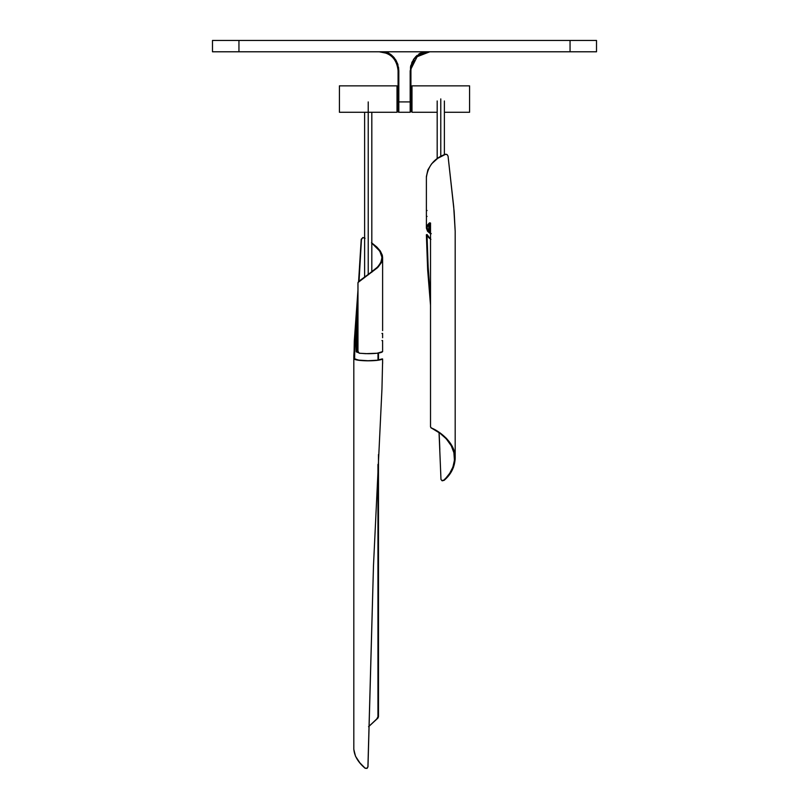 <?xml version="1.0" encoding="UTF-8"?>
<svg xmlns="http://www.w3.org/2000/svg" width="809" height="809" viewBox="0 0 809 809"><rect width="100%" height="100%" fill="white"/><g stroke="black" fill="none" stroke-linecap="round" stroke-linejoin="round"><path stroke-width="1.21" d="M212.484 40.45L596.516 40.45L596.516 51.786L596.516 40.45L570.052 40.45L570.052 51.786L596.516 51.786L570.052 51.786L570.052 40.45L238.948 40.45L238.948 51.786L570.052 51.786L238.948 51.786L238.948 40.45L212.484 40.45L212.484 51.786L238.948 51.786L212.484 51.786M410.173 70.808L410.921 70.686L410.921 101.752L410.921 70.686L410.173 70.848L413.632 59.33L423.178 51.786L415.705 56.721L413.318 59.805L410.517 67.005L410.173 101.914L398.827 101.914L398.827 112.269L410.173 112.269L398.827 112.269A0.758 0.758 0 0 1 398.079 111.511L398.483 67.005L398.827 70.848L395.379 59.33L385.822 51.786L388.664 53.101M410.921 101.752L410.173 101.914L410.921 101.752C410.921 113.766 410.921 113.766 410.921 101.752L410.921 111.511L410.173 112.269L410.173 101.914L398.827 101.914L398.827 70.848L398.079 70.686L398.079 101.752L398.827 101.914L398.827 70.848M422.642 53.212L429.822 51.786L422.642 53.212L416.504 57.277M414.228 60.018L412.499 63.153M386.358 53.212L379.178 51.786L386.358 53.212M398.827 70.686L397.431 63.274L393.295 56.721L390.322 54.152L391.88 55.366M393.295 56.721L394.57 58.208M395.692 59.805L396.643 61.504M397.431 63.274L398.048 65.114M410.527 66.935L410.952 65.114M411.589 63.223L412.357 61.504M413.318 59.805L414.43 58.208M415.755 56.67L417.12 55.366M418.678 54.152L420.336 53.101M390.322 54.152L386.894 52.221M379.178 51.786C390.525 52.706 396.825 59.006 398.079 70.686L397.988 68.907M398.079 111.511A0.758 0.758 0 0 0 398.827 112.269L398.827 101.914L398.079 101.752L398.079 111.511M411.002 69.018L410.921 70.686L411.012 68.907L417.12 56.701L429.822 51.786L417.909 56.023M410.173 70.848L410.173 112.269M339.416 112.269L397.017 112.269L397.017 85.865L339.416 85.865L339.416 112.269L339.416 85.865L397.017 85.865L397.017 112.269L339.416 112.269L397.017 112.269L397.017 85.865L339.416 85.865L339.416 112.269L339.416 85.865L397.017 85.865L397.017 112.269L339.416 112.269M469.584 85.865L411.983 85.865L411.983 112.269L437.184 112.269L411.983 112.269L411.983 85.865L469.584 85.865L469.584 112.269L469.584 85.865L411.983 85.865L411.983 112.269L437.184 112.269L411.983 112.269L411.983 85.865L469.584 85.865L469.584 112.269L444.384 112.269L469.584 112.269L469.584 85.865M444.384 112.269L469.584 112.269L444.384 112.269M368.216 101.924L368.216 274.868L368.216 101.924M440.784 98.91L440.784 156.44L440.784 98.91M426.424 216.62L426.383 228.138L426.424 216.62M426.404 216.428L427.071 216.397M426.383 210.775L426.383 216.458M427.061 236.42L428.264 269.66L430.519 299.269L427.789 261.722L427.061 237.603L427.071 234.549L430.519 239.14M439.236 434.959L439.843 449.642L439.236 434.959M440.956 478.948L439.044 432.582L440.956 478.948M442.118 480.334L442.654 480.404L442.118 480.334M443.19 480.334L443.706 480.121L443.19 480.334M432.269 428.537L439.965 433.24L446.214 438.761L451.301 445.84L453.889 452.696L454.436 460.25L452.929 467.036L449.713 473.305L444.131 480.334L442.118 480.819L440.966 479.444L442.118 480.819L444.131 480.334C451.139 474.357 454.82 466.884 455.184 457.934L455.184 231.313L454.152 211.574L448.055 156.127L447.084 154.559L445.739 154.206L437.689 158.352L431.581 163.873L427.88 169.89L426.394 176.534L426.383 212.939M430.519 233.821L426.383 228.138L429.266 223.031L430.135 222.88L430.519 223.759L430.519 426.889L431.521 428.153C439.499 431.51 454.921 443.352 454.516 457.945L454.506 458.713M430.519 233.255L427.061 227.986M431.237 233.68L428.194 231.152L427.061 228.138L427.718 225.59L430.418 223.082M455.184 232.921L455.184 457.934C455.619 442.988 439.348 430.934 430.995 427.83L439.348 432.461L446.447 438.367L451.462 444.96L454.365 451.907L455.154 459.522L453.485 467.309L449.582 474.398L444.141 479.798C450.724 473.892 454.183 466.601 454.516 457.945M427.071 210.512L426.383 210.573M426.383 177.242L426.383 210.552M426.394 176.534L426.383 177.505C427.961 166.057 434.271 158.331 445.324 154.307L447.084 154.559L448.055 156.127L453.707 206.76L455.184 231.313M426.383 234.792L427.648 269.812L430.519 305.317L427.648 269.812L426.444 234.681M426.383 235.004L427.061 235.652L426.383 235.662M427.061 235.652L427.071 234.549L426.383 234.772M455.184 457.934L455.184 458.723M427.061 228.138L427.718 225.59L429.751 223.304L429.266 223.031L427.091 225.448L426.383 227.875M431.521 428.153L430.519 426.889L430.519 223.759L429.721 222.819L430.61 223.153L429.721 222.819M426.383 228.138L427.577 231.303L430.762 233.963M427.091 234.57L428.689 237.634L430.894 239.373M381.919 358.974L377.237 360.217L367.984 360.723L359.176 360.217L354.605 358.923L354.939 341.105L357.952 296.893L354.484 355.647M367.913 767.013L373.485 565.622L381.959 388.917L382.617 360.986M371.533 242.933L377.125 247.807L380.554 252.428L381.929 257.191L381.322 261.206L379.35 264.897L375.831 268.851L358.559 281.492L357.952 282.978L357.972 351.541L359.388 353.25L367.974 353.705C376.741 353.594 381.615 352.896 382.617 351.602L382.596 340.559M381.929 257.191L379.755 251.073L371.816 243.145M364.616 238.038L362.877 237.543L361.219 239.282L358.599 281.461L361.219 239.282L359.044 281.117L361.461 239.424L362.877 237.543L365.031 238.321M370.522 724.915L378.005 718.018L378.481 716.632L377.5 718.139L378.481 716.632L378.481 454.527L378.481 716.632L377.955 716.784L377.955 464.417L377.955 716.784L376.751 718.958L368.56 726.715M377.995 353.128L377.995 360.116L377.995 353.128M371.523 242.72L376.863 247.058L380.311 251.012L382.273 255.108L382.556 258.728L381.211 262.905L377.449 267.759L357.993 282.523L357.952 351.167L359.095 353.179L365.678 353.675L377.166 353.24L382.617 351.602M382.606 257.191L381.423 262.48L378.228 266.95L365.011 277.072L377.763 266.879L380.806 262.44L381.939 257.879M382.617 360.45L382.526 358.933C380.938 360.116 376.084 360.743 367.974 360.824C360.298 360.723 355.626 360.106 353.968 358.994L354.281 341.095L357.952 290.239M368.853 726.442L370.684 724.783M378.481 353.068L378.481 360.035L378.481 353.068M382.617 337.747L382.596 333.409M382.617 359.317L382.617 363.514L382.566 358.913L377.237 360.217L367.974 360.824L377.712 360.288L382.526 358.933M353.816 357.315L353.816 749.397L355.505 756.233L359.884 762.867L365.274 768.338L367.306 768.135L368.004 766.477M382.617 360.905L381.959 388.917L373.485 565.622L367.984 766.71L366.841 768.419L364.829 768.014C357.851 761.977 354.17 755.566 353.816 748.77L353.816 749.397M353.826 357.952L353.816 355.647L354.544 359.358L360.743 360.511L367.994 360.723L358.306 360.096L353.846 358.458M382.617 333.439L381.939 333.45M357.962 290.097L353.816 355.647M371.816 242.922L380.321 251.012L382.384 255.573L382.617 257.889M353.816 357.366L354.484 357.345M382.617 257.697L382.617 330.628M430.014 224.963L430.014 223.142L430.014 224.963A12.004 6.907 -0 0 0 429.306 225.994A12.004 6.907 -0 0 1 430.014 224.963M429.306 223.668L429.306 225.994L429.306 223.668M429.013 226.662L429.013 223.931L429.013 226.662L430.519 226.884L429.013 226.662A12.004 6.907 -0 0 0 428.79 227.774A12.004 6.907 -0 0 1 429.013 226.662M428.79 224.154L428.79 227.774L428.79 224.154M428.81 228.472L428.81 227.774L428.81 228.472L430.519 228.451L428.81 228.472A12.004 6.907 -0 0 0 429.094 229.574A12.004 6.907 -0 0 1 428.81 228.472M429.427 230.231L429.427 229.513L429.427 230.231L430.519 230.059L429.427 230.231A12.004 6.907 -0 0 0 430.196 231.263A12.004 6.907 -0 0 1 429.427 230.231M430.519 229.331L429.094 229.574L430.519 229.331M430.519 227.754L428.79 227.774L430.519 227.754M430.519 226.166L429.306 225.994L430.519 226.166M356.223 351.632A12.004 1.78 0 0 0 356.445 351.915L356.445 320.556L356.223 351.632A12.004 1.78 0 0 0 356.445 351.915L356.445 320.556L356.223 351.632M357.447 318.645L356.729 319.868L356.729 352.087A12.004 1.78 0 0 0 357.447 352.36L357.447 318.645L356.729 319.868L356.729 352.087A12.004 1.78 0 0 0 357.447 352.36L358.033 352.309L357.447 352.36L357.447 318.645M358.033 352.512A12.004 1.78 0 0 0 358.367 352.593A12.004 1.78 0 0 1 358.033 352.512L358.033 351.824L358.033 352.512M371.816 272.239L371.816 112.269M364.616 277.325L364.616 112.269M444.384 154.691L444.384 100.983M437.184 158.716L437.184 100.983M426.383 216.539L426.383 212.969M455.184 458.238L455.184 232.092M430.934 427.799L431.47 428.123M381.939 340.569L382.606 340.569M382.617 362.25L382.617 359.59M353.816 749.013L353.816 356.486"/></g></svg>

